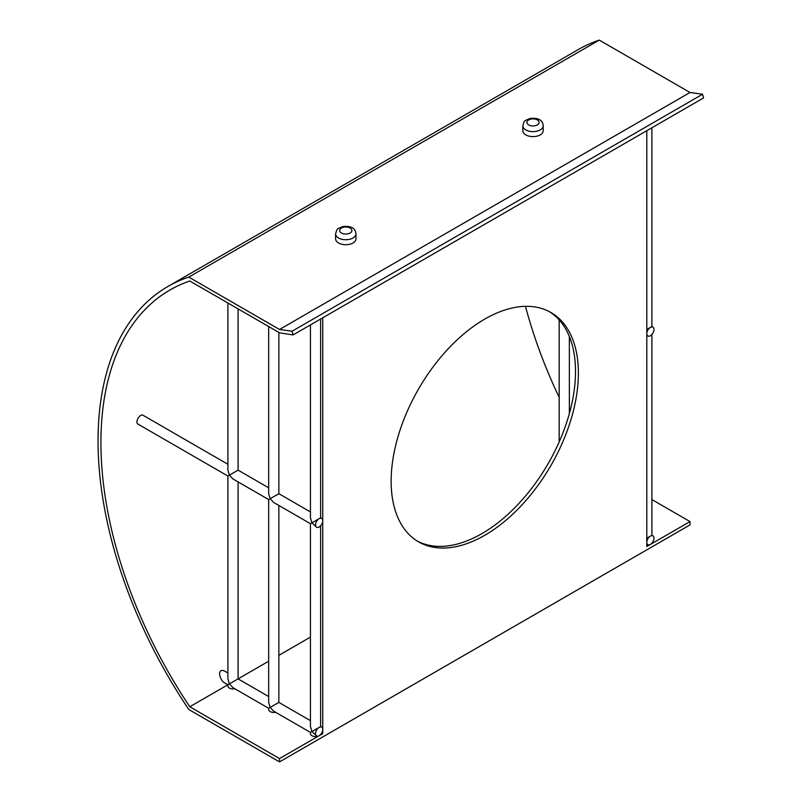 <?xml version="1.0" encoding="UTF-8"?>
<svg xmlns="http://www.w3.org/2000/svg" width="802" height="802" viewBox="0 0 802 802"><rect width="100%" height="100%" fill="white"/><g stroke="black" fill="none" stroke-linecap="round" stroke-linejoin="round"><path stroke-width="1.2" d="M355.958 233.853L355.958 238.846A10.185 5.885 180 0 1 349.672 244.279A10.185 5.885 180 0 1 338.574 242.996A10.185 5.885 180 0 1 335.597 238.846L335.597 233.853A10.185 5.885 0 0 0 338.574 238.014A10.185 5.885 0 0 0 349.672 239.287A10.185 5.885 0 0 0 355.958 233.853C355.517 228.189 351.156 225.753 342.885 226.545C336.178 229.362 337.271 228.44 335.597 233.853M543.205 125.754L543.205 130.736A10.185 5.885 180 0 1 536.919 136.17A10.185 5.885 180 0 1 525.821 134.896A10.185 5.885 180 0 1 522.834 130.736L522.834 125.754A10.185 5.885 0 0 0 525.821 129.904A10.185 5.885 0 0 0 536.919 131.187A10.185 5.885 0 0 0 543.205 125.754C542.753 120.089 538.403 117.653 530.132 118.445C523.425 121.262 524.508 120.34 522.834 125.754M417.14 540.999A132.4 76.441 120 0 0 548.087 463.746A132.4 76.441 120 0 0 549.51 311.727M391.145 481.25A132.4 76.441 -60 0 1 448.94 348.008A132.4 76.441 -60 0 1 550.964 312.529A132.4 76.441 -60 0 1 550.964 465.411A132.4 76.441 -60 0 1 418.574 541.851A132.4 76.441 -60 0 1 391.145 481.25M646.803 329.482L651.896 326.544L652.948 327.156A5.093 2.937 120 0 0 650.402 327.406A5.093 2.937 120 0 0 646.803 333.642A5.093 2.937 120 0 0 647.856 335.978A5.093 2.937 120 0 0 650.402 335.727A5.093 2.937 120 0 0 653.73 331.236A5.093 2.937 120 0 0 652.948 327.156M646.803 538.212L651.896 535.275L652.948 535.876A5.093 2.937 120 0 0 650.402 536.127A5.093 2.937 120 0 0 646.803 542.373A5.093 2.937 120 0 0 647.856 544.698A5.093 2.937 120 0 0 650.402 544.448A5.093 2.937 180 0 1 646.803 545.31M646.803 335.366L647.856 335.978M646.803 544.087L647.856 544.698M651.896 499.576L690.011 521.581L650.402 544.448A5.093 2.937 120 0 0 653.73 539.957A5.093 2.937 120 0 0 652.948 535.876M268.67 696.537L238.084 678.873L268.67 661.219M278.855 655.344L310.434 637.109M321.682 727.133L320.62 726.532L319.136 727.394A5.093 2.937 -60 0 1 321.682 727.133A5.093 2.937 -60 0 1 322.735 729.469L322.735 733.629L319.136 735.705A5.093 2.937 180 0 1 313.582 736.346A5.093 2.937 180 0 1 310.434 733.629L310.434 732.406L311.928 731.544L310.434 726.532L310.434 523.686L311.928 522.824L310.434 517.801L310.434 324.9M322.735 733.629L321.682 733.018M650.402 544.448L646.803 546.523L646.803 130.706M188.781 277.091L599.274 40.1L690.011 92.491L279.527 329.482L188.781 277.091A337.371 194.776 -120 0 0 167.919 286.474A337.371 194.776 -120 0 0 188.781 709.509L279.527 761.9L279.527 758.572L189.783 706.762L229.392 683.895L227.908 678.873L227.908 476.037L229.392 475.175L227.908 470.152L227.908 303.006M234.785 688.728A5.093 2.937 180 0 1 227.908 685.981L227.908 684.758L225.532 683.394C219.568 681.129 216.309 667.434 224.54 671.053L227.908 672.998M525.49 306.344A333.291 192.43 -120 0 0 559.174 397.401M189.783 706.762A333.291 192.43 60 0 1 169.954 290.003A333.291 192.43 60 0 1 189.783 281.001L279.527 332.81L293.061 334.935L703.544 97.944L702.562 94.245L292.068 331.236L279.527 329.482M227.908 476.037L138.004 424.128C134.515 422.474 140.009 413.17 143.097 415.306L227.908 464.278M310.434 511.927L278.855 493.691L270.164 498.704L268.67 493.691L268.67 326.544M310.434 720.647L278.855 702.412L270.164 707.434L268.67 702.412L268.67 499.566L270.164 498.704L273.763 502.513L310.434 523.686M275.547 712.266A5.093 2.937 180 0 1 268.67 709.509L268.67 708.296L270.164 707.434L273.763 711.234L310.434 732.406M268.67 487.806L238.084 470.152L229.392 475.175L232.991 478.974L268.67 499.566M238.084 481.912L238.084 678.873L229.392 683.895L232.991 687.695L268.67 708.296M321.682 518.413L320.62 517.801L311.928 522.824L316.589 527.235A5.093 2.937 -60 0 1 315.808 523.155A5.093 2.937 -60 0 1 319.136 518.663A5.093 2.937 -60 0 1 321.682 518.413A5.093 2.937 -60 0 1 322.735 520.749A5.093 2.937 -60 0 1 319.136 526.984A5.093 2.937 -60 0 1 316.589 527.235M319.136 727.394L311.928 731.544L316.589 735.955A5.093 2.937 -60 0 1 315.808 731.875A5.093 2.937 -60 0 1 319.136 727.394M322.735 317.803L322.735 729.469A5.093 2.937 -60 0 1 319.136 735.705A5.093 2.937 -60 0 1 316.589 735.955M167.919 286.474L578.402 49.483A337.371 194.776 60 0 1 599.274 40.1M319.136 735.705L279.527 758.572M293.061 334.935L292.068 331.236M690.011 92.491L702.562 94.245M690.011 521.581L690.011 524.909L279.527 761.9M341.462 233.021A6.115 3.529 180 0 1 344.198 227.116A6.115 3.529 180 0 1 351.677 231.437A6.115 3.529 180 0 1 341.462 233.021M528.698 124.922A6.115 3.529 180 0 1 531.435 119.017A6.115 3.529 180 0 1 538.924 123.338A6.115 3.529 180 0 1 528.698 124.922M559.174 319.908L559.174 441.912M569.36 336.499L569.36 413.551M651.896 127.759L651.896 326.544M651.896 334.484L651.896 535.275M278.855 493.691L278.855 332.419M278.855 702.412L278.855 505.45M238.084 470.152L238.084 308.89M320.62 517.801L320.62 319.016M320.62 726.532L320.62 525.751"/></g></svg>

